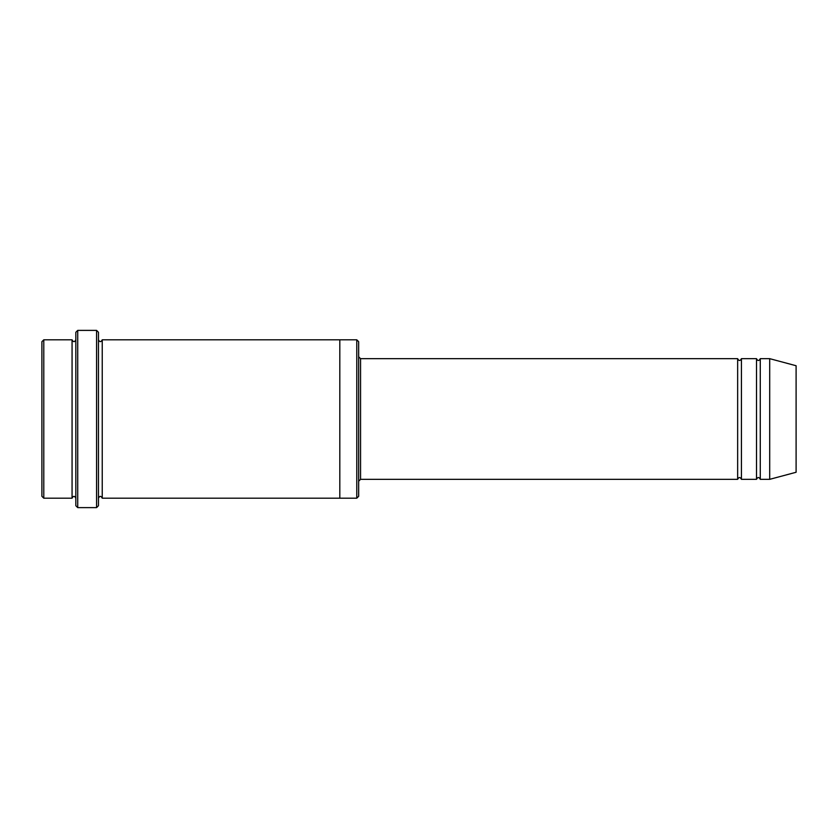 <?xml version="1.0" encoding="UTF-8"?>
<svg xmlns="http://www.w3.org/2000/svg" width="838" height="838" viewBox="0 0 838 838"><rect width="100%" height="100%" fill="white"/><g stroke="black" fill="none" stroke-linecap="round" stroke-linejoin="round"><path stroke-width="1.26" d="M737.65 479.336L360.55 479.336L360.55 358.664L737.65 358.664L737.65 479.336C738.907 476.906 740.164 476.906 741.421 479.336L741.421 358.664L756.505 358.664L756.505 479.336C757.762 476.906 759.019 476.906 760.276 479.336L760.276 358.664L769.703 358.664L769.703 479.336L760.276 479.336M358.664 341.695L358.664 496.306L356.779 498.191L356.779 339.809L358.664 341.695M75.839 339.809C74.582 342.239 73.325 342.239 72.068 339.809L72.068 498.191C73.325 495.761 74.582 495.761 75.839 498.191M43.785 339.809L41.9 341.695L41.9 496.306L43.785 498.191L43.785 339.809L72.068 339.809M769.703 479.336L796.1 472.265L796.1 365.735L769.703 358.664M96.58 330.382L98.465 332.267L98.465 505.733L96.58 507.619L96.58 330.382L77.725 330.382L77.725 507.619L96.58 507.619M98.465 498.191C99.722 495.761 100.979 495.761 102.236 498.191L102.236 339.809C100.979 342.239 99.722 342.239 98.465 339.809M77.725 507.619L75.839 505.733L75.839 332.267L77.725 330.382M102.236 498.191L339.809 498.191L339.809 339.809L356.779 339.809M741.421 479.336L756.505 479.336M43.785 498.191L72.068 498.191M760.276 358.664C759.019 361.094 757.762 361.094 756.505 358.664M741.421 358.664C740.164 361.094 738.907 361.094 737.65 358.664M339.809 498.191L356.779 498.191M102.236 339.809L339.809 339.809M360.55 358.664L358.664 356.779M360.55 479.336L358.664 481.222"/></g></svg>
